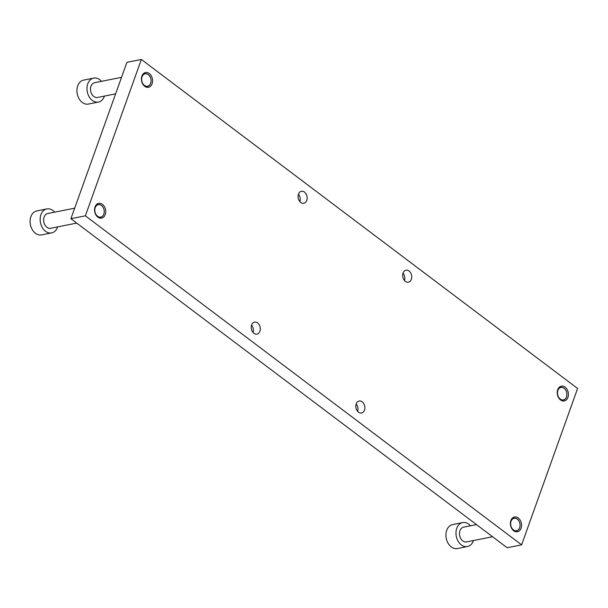 <?xml version="1.0" encoding="UTF-8"?>
<svg xmlns="http://www.w3.org/2000/svg" width="608" height="608" viewBox="0 0 608 608"><rect width="100%" height="100%" fill="white"/><g stroke="black" fill="none" stroke-linecap="round" stroke-linejoin="round"><path stroke-width="0.91" d="M521.618 544.844L577.6 388.482L141.352 59.455L85.371 215.817L521.618 544.844L507.156 547.732L70.908 218.705L85.371 215.817M298.414 194.302A6.11 4.469 -101.3 0 1 299.888 201.658M306.751 200.412A6.11 4.469 78.7 0 0 306.06 193.937A6.11 4.469 78.7 0 0 301.408 191.3A6.11 4.469 78.7 0 0 298.224 198.162A6.11 4.469 78.7 0 0 303.802 203.277A6.11 4.469 78.7 0 0 306.751 200.412M74.685 208.164L47.751 213.545A7.516 5.502 78.7 0 0 44.118 217.071A7.516 5.502 78.7 0 0 44.977 225.044A7.516 5.502 78.7 0 0 50.692 228.289L76.73 223.09M46.831 208.932L36.769 210.946A12.221 8.938 78.7 0 0 30.4 224.679A12.221 8.938 78.7 0 0 41.557 234.908L51.619 232.902A12.221 8.938 -101.3 0 1 40.455 222.665A12.221 8.938 -101.3 0 1 46.831 208.932A12.221 8.938 -101.3 0 1 54.659 212.162M57.6 226.913A12.221 8.938 -101.3 0 1 57.517 227.172A12.221 8.938 -101.3 0 1 51.619 232.902M103.816 214.122A6.346 4.644 -101.3 0 1 95.692 213.91A6.346 4.644 -101.3 0 1 99.028 204.584A6.346 4.644 -101.3 0 1 103.816 214.122M115.611 93.852L97.538 97.462A7.516 5.502 -101.3 0 1 91.823 94.21A7.516 5.502 -101.3 0 1 90.964 86.237A7.516 5.502 -101.3 0 1 94.597 82.711L121.524 77.338M98.458 102.068L88.403 104.082A12.221 8.938 -101.3 0 1 77.246 93.845A12.221 8.938 -101.3 0 1 83.615 80.112L93.67 78.105A12.221 8.938 78.7 0 0 87.301 91.838A12.221 8.938 78.7 0 0 98.458 102.068A12.221 8.938 78.7 0 0 104.356 96.338A12.221 8.938 78.7 0 0 104.447 96.079M101.498 81.335A12.221 8.938 78.7 0 0 93.67 78.105M150.662 83.288A6.346 4.644 78.7 0 0 145.874 73.758A6.346 4.644 78.7 0 0 142.538 83.083A6.346 4.644 78.7 0 0 150.662 83.288M492.564 536.727L466.534 541.926A7.516 5.502 -101.3 0 1 459.671 535.625A7.516 5.502 -101.3 0 1 463.585 527.174L476.49 524.598M467.453 546.531L457.398 548.545A12.221 8.938 -101.3 0 1 448.104 543.263A12.221 8.938 -101.3 0 1 446.713 530.305A12.221 8.938 -101.3 0 1 452.61 524.575L462.665 522.568A12.221 8.938 78.7 0 0 456.768 528.299A12.221 8.938 78.7 0 0 458.158 541.257A12.221 8.938 78.7 0 0 467.453 546.531A12.221 8.938 78.7 0 0 473.442 540.542M470.493 525.798A12.221 8.938 78.7 0 0 462.665 522.568M511.047 521.261A6.346 4.644 78.7 0 0 515.835 530.792A6.346 4.644 78.7 0 0 519.171 521.466A6.346 4.644 78.7 0 0 511.047 521.261M557.893 390.427A6.346 4.644 -101.3 0 1 566.018 390.632A6.346 4.644 -101.3 0 1 562.681 399.965A6.346 4.644 -101.3 0 1 557.893 390.427M148.246 74.571A6.46 4.727 -101.3 0 1 150.662 83.364A6.46 4.727 -101.3 0 1 144.316 85.546A6.46 4.727 -101.3 0 1 141.892 76.752A6.46 4.727 -101.3 0 1 148.246 74.571M149.272 73.538A7.516 5.502 -101.3 0 1 150.26 86.442A7.516 5.502 -101.3 0 1 141.428 79.777A7.516 5.502 -101.3 0 1 149.272 73.538M70.908 218.705L126.897 62.343L141.352 59.455M411.35 279.308A6.11 4.469 78.7 0 0 410.658 272.825A6.11 4.469 78.7 0 0 406.007 270.188A6.11 4.469 78.7 0 0 402.823 277.05A6.11 4.469 78.7 0 0 408.401 282.173A6.11 4.469 78.7 0 0 411.35 279.308M404.48 280.546A6.11 4.469 78.7 0 0 403.013 273.19M564.08 388.208A6.46 4.727 -101.3 0 1 566.504 397.001A6.46 4.727 -101.3 0 1 560.158 399.175A6.46 4.727 -101.3 0 1 557.734 390.382A6.46 4.727 -101.3 0 1 564.08 388.208M565.113 387.167A7.516 5.502 78.7 0 0 557.262 393.406A7.516 5.502 78.7 0 0 566.101 400.072A7.516 5.502 78.7 0 0 565.113 387.167M97.47 216.372A6.46 4.727 -101.3 0 1 95.053 207.579A6.46 4.727 -101.3 0 1 101.399 205.405A6.46 4.727 -101.3 0 1 103.824 214.198A6.46 4.727 -101.3 0 1 97.47 216.372M97.858 217.132A7.516 5.502 78.7 0 0 105.701 210.892A7.516 5.502 78.7 0 0 96.87 204.227A7.516 5.502 78.7 0 0 97.858 217.132M513.312 530.009A6.46 4.727 -101.3 0 1 510.887 521.216A6.46 4.727 -101.3 0 1 517.241 519.034A6.46 4.727 -101.3 0 1 519.658 527.828A6.46 4.727 -101.3 0 1 513.312 530.009M513.699 530.761A7.516 5.502 -101.3 0 1 512.704 517.856A7.516 5.502 -101.3 0 1 521.542 524.522A7.516 5.502 -101.3 0 1 513.699 530.761M253.042 332.492A6.11 4.469 78.7 0 0 251.568 325.128M259.912 331.246A6.11 4.469 78.7 0 0 259.213 324.771A6.11 4.469 78.7 0 0 254.57 322.126A6.11 4.469 78.7 0 0 251.378 328.996A6.11 4.469 78.7 0 0 256.964 334.111A6.11 4.469 78.7 0 0 259.912 331.246M364.504 410.134A6.11 4.469 78.7 0 0 363.812 403.659A6.11 4.469 78.7 0 0 359.161 401.014A6.11 4.469 78.7 0 0 355.976 407.884A6.11 4.469 78.7 0 0 361.555 412.999A6.11 4.469 78.7 0 0 364.504 410.134M356.166 404.016A6.11 4.469 -101.3 0 1 357.641 411.38"/></g></svg>
